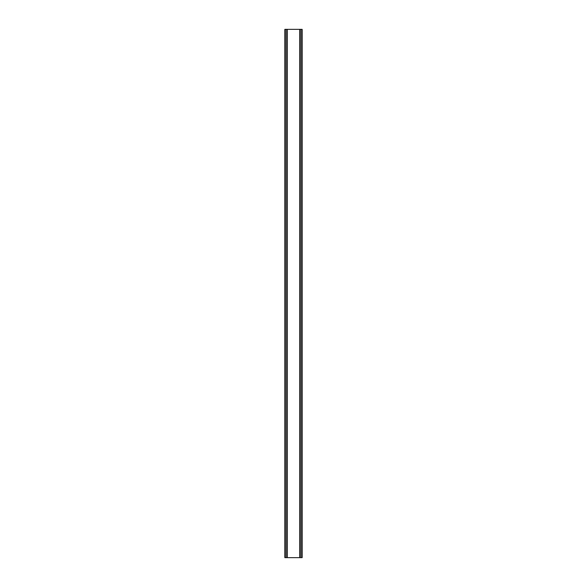 <?xml version="1.0" encoding="UTF-8"?>
<svg xmlns="http://www.w3.org/2000/svg" width="587" height="587" viewBox="0 0 587 587"><rect width="100%" height="100%" fill="white"/><g stroke="black" fill="none" stroke-linecap="round" stroke-linejoin="round"><path stroke-width="0.88" d="M302.034 29.35L284.842 29.35L284.842 557.65L302.158 557.65L302.158 29.35L302.034 557.65M286.705 29.35L286.705 557.65M286.889 29.35L286.889 557.65M287.241 29.35L287.241 557.65M299.759 29.35L299.759 557.65M300.111 29.35L300.111 557.65M300.295 29.35L300.295 557.65M284.966 29.35L284.966 557.65M285.121 29.35L285.121 557.65M285.341 29.35L285.341 557.65M301.659 29.35L301.659 557.65M301.879 29.35L301.879 557.65"/></g></svg>
